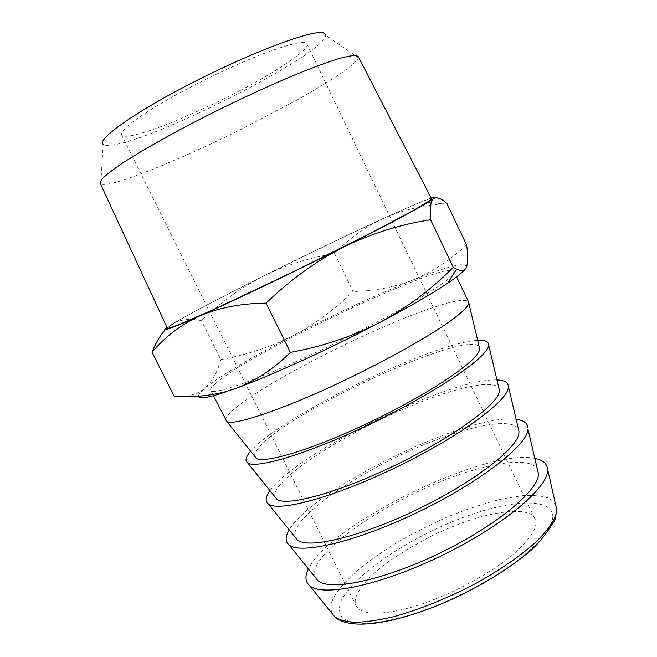 <?xml version="1.0" encoding="UTF-8"?>
<svg xmlns="http://www.w3.org/2000/svg" width="657" height="657" viewBox="0 0 657 657"><rect width="100%" height="100%" fill="white"/><g stroke="black" fill="none" stroke-linecap="round" stroke-linejoin="round"><path stroke-width="0.49" stroke-dasharray="3.29 2.46" d="M240.019 90.551C223.528 99.47 201.773 109.694 174.746 121.216C148.564 132.09 123.261 139.514 121.529 134.841C119.254 127.787 159.643 103.321 184.847 90.149C209.854 76.762 244.059 60.797 268.984 51.591C293.515 42.894 306.178 40.356 306.975 43.994C310.851 48.667 275.267 72.377 240.019 90.551M434.95 599.176C409.713 609.622 364.816 620.816 356.217 606C350.608 595.907 368.437 575.548 391.145 559.838C414.986 544.144 435.419 533.114 452.451 526.75C487.675 511.614 530.084 505.529 534.732 518.554C539.093 525.772 531.62 537.96 512.304 555.124C492.208 571.91 460.426 589.321 434.95 599.176M325.478 34.304L325.65 35.232C326.02 53.529 153.483 141.304 111.107 145.14C106.984 145.624 104.323 145.328 103.108 144.253L100.8 183.911C102.385 184.707 105.481 184.617 110.089 183.648C122.416 181.644 168.833 165.047 241.489 129.191L297.506 99.765C313.644 90.592 326.997 82.56 337.567 75.67C351.232 66.349 357.392 60.625 358.369 57.726L358.369 56.748M552.874 516.788C551.987 523.128 548.119 530.601 541.245 539.2C532.679 548.291 521.543 557.785 507.853 567.681C485.129 582.866 460.196 595.981 433.053 607.027C406.897 616.898 383.335 622.573 365.777 623.485C355.265 623.255 347.512 621.399 342.519 617.917C339.176 613.622 338.601 608.177 340.786 601.598C351.454 577.314 402.47 542.033 453.798 521.149C505.085 500.076 552.594 495.789 552.874 516.788M100.168 183.246L100.8 183.911M167.363 328.237C167.223 327.679 169.703 325.864 174.803 322.801C218.058 296.43 425.908 195.778 431.55 198.816M535.209 458.479C487.28 447.384 330.709 523.448 308.733 568.321L308.412 568.946M431.173 198.077L421.474 201.683L382.99 218.592C346.559 235.337 306.852 254.431 263.876 275.883C223.273 296.184 193.634 311.714 174.959 322.456L166.985 327.424M315.574 577.815C313.841 574.415 314.292 570.128 316.937 564.954C329.132 541.697 381.512 506.621 434.113 484.324C486.673 461.879 535.94 454.291 538.453 472.317M165.424 329.633L174.844 322.636C182.876 319.113 191.721 318.464 201.379 320.682C220.497 302.401 241.333 287.462 263.876 275.883C286.624 264.886 310.227 257.462 334.676 253.61C348.153 239.279 364.257 227.609 382.99 218.592C400.852 210.626 420.685 205.707 442.481 203.826L446.883 203.44M516.131 419.306C469.32 412.489 313.249 488.537 289.384 529.665L289.244 529.903M334.676 253.61L353.055 291.453C335.407 308.962 315.475 323.671 293.26 335.571C270.815 346.912 246.662 354.92 220.801 359.593L201.379 320.682M220.801 359.593C217.59 371.936 212.252 381.495 204.795 388.287C196.936 394.586 186.769 397.304 174.302 396.458M466.593 244.938C449.758 260.517 431.756 272.269 412.588 280.178C393.215 287.503 373.373 291.265 353.055 291.453M295.436 537.59C294.073 534.658 294.788 530.872 297.58 526.224C310.728 504.839 363.535 470.814 415.98 448.066C468.392 425.202 516.969 415.618 518.948 431.296M198.43 396.22C198.283 394.611 200.401 391.958 204.795 388.287C221.278 375.237 250.76 357.671 293.26 335.571C335.752 313.644 375.533 295.174 412.588 280.178C449.593 265.436 467.464 261.248 466.207 267.621L465.698 268.45M496.947 379.951C451.31 377.397 295.987 453.231 270.002 490.664M216.03 383.097C211.841 386.653 210.092 389.092 210.774 390.422C212.597 396.048 264.278 377.422 329.198 346.182C394.11 314.999 449.593 281.993 453.642 273.419L453.954 271.284C446.399 259.54 251.319 351.897 216.03 383.097M275.217 497.152C274.207 494.688 275.168 491.379 278.108 487.239C292.217 467.751 345.451 434.786 397.748 411.602C450.004 388.328 497.899 376.748 499.336 390.061M225.926 420.652C225.146 418.78 226.706 415.971 230.615 412.226C236.725 406.338 250.021 396.45 275.653 381.241C296.677 368.971 322.094 355.634 351.914 341.221C371.46 332.105 389.905 324.016 407.25 316.953C423.215 310.802 436.453 306.211 446.949 303.189C460.557 299.74 466.963 299.797 468.515 301.809M477.664 340.408C433.3 342.116 279.209 417.392 250.662 451.236M254.9 456.508C254.226 454.496 255.425 451.663 258.505 448.008C287.331 411.225 478.477 324.065 479.618 348.629M332.302 613.753C330.257 609.146 330.479 604.35 332.976 599.356C335.809 592.54 343.644 583.194 356.48 571.311C366.524 562.885 379.138 553.835 394.331 544.168C410.962 534.379 428.914 525.214 448.181 516.665C467.472 508.937 485.408 503.032 501.989 498.942L523.029 495.583C534.412 495.115 543.019 496.002 548.858 498.244C553.301 500.979 555.904 504.223 556.651 507.992M121.529 134.841L356.217 606M306.975 43.994L534.732 518.554M358.369 57.726L325.65 35.232M421.474 201.683L442.481 203.826M453.954 271.292L456.599 276.835M212.819 394.496L210.774 390.422"/><path stroke-width="0.99" d="M103.108 144.253C96.308 139.415 136.204 111.189 195.72 81.016C255.171 50.794 313.34 29.434 323.343 32.85L325.478 34.304M356.472 55.5C353.129 55.262 346.945 56.387 337.928 58.892C327.071 62.341 313.463 67.367 297.112 73.954C270.068 85.311 242.154 98.139 213.361 112.429C177.144 130.62 146.864 147.505 122.514 163.084C112.47 169.908 105.539 175.329 101.704 179.345L100.168 183.246L167.363 328.237C168.381 328.434 172.274 327.227 179.041 324.591L212.4 310.055L292.16 272.335L375.418 230.689L413.77 210.289L430.828 199.909L431.55 198.816L358.369 56.748L356.472 55.5M308.412 568.946C304.848 576.066 305.177 581.552 309.39 585.428C321.602 597.336 379.081 585.904 440.445 556.224C501.866 526.659 548.094 487.987 547.577 470.33L547.511 468.769C546.796 463.44 542.698 460.007 535.209 458.479M166.985 327.424C159.684 332.614 170.541 328.804 199.564 316.001C233.407 300.972 293.326 272.318 343.512 247.065C394.151 221.631 428.939 202.742 433.406 198.669C434.918 197.355 434.17 197.157 431.173 198.077M289.244 529.903C285.245 536.498 285.122 541.45 288.883 544.752C299.723 554.993 356.381 541.894 418.172 512.033C480.012 482.271 527.571 445.044 527.982 429.267L538.494 474.058C538.518 490.648 495.362 526.421 438.72 553.596C382.136 580.895 329.075 591.489 317.701 580.459L315.574 577.815M430.581 219.775L453.248 267.317L456.672 269.148C461.255 271.325 464.433 270.815 466.207 267.621C468.113 263.194 468.236 255.63 466.593 244.938L446.883 203.44C440.962 198.225 436.47 196.64 433.406 198.669C430.598 201.37 429.653 208.409 430.581 219.775C400.696 224.316 371.673 233.416 343.512 247.065C315.738 261.404 289.926 280.104 266.085 303.148C241.062 303.394 218.888 307.681 199.564 316.001C180.65 324.944 164.808 337.033 152.022 352.275C155.742 342.79 160.209 335.242 165.424 329.633M527.99 427.617C527.431 422.96 523.473 420.193 516.131 419.306M224.357 392.024L235.732 388.468L224.357 392.024C208.023 396.015 191.343 397.493 174.302 396.458L152.022 352.275M266.085 303.148L290.378 352.407C322.456 346.567 352.333 336.54 380.009 322.349C407.274 307.509 431.69 289.162 453.248 267.317M465.698 268.45C463.53 271.604 457.51 276.523 447.631 283.208C431.92 293.761 409.385 306.803 380.009 322.349C330.611 348.448 270.544 375.861 235.732 388.468C255.286 381.06 273.509 369.037 290.378 352.407M270.002 490.664L269.92 490.771C265.551 496.791 265.009 501.16 268.278 503.87C277.73 512.411 333.526 497.587 395.744 467.521C457.995 437.546 506.908 401.78 508.263 387.926L508.362 386.259L518.948 431.296L518.915 433.086C518.069 447.934 473.689 482.394 416.678 509.758C359.708 537.229 307.394 549.367 297.293 539.882L295.436 537.59M225.326 392.114C207.793 397.846 198.825 399.218 198.43 396.22M508.362 386.259C507.96 382.292 504.157 380.189 496.947 379.951M250.662 451.236L250.325 451.622C245.734 456.976 244.823 460.697 247.582 462.783C255.622 469.591 310.523 452.969 373.143 422.681C435.805 392.467 486.09 358.213 488.414 346.305L488.627 344.703L499.336 390.061L499.205 391.835C497.48 404.909 451.852 438.03 394.471 465.599C337.115 493.267 285.598 506.99 276.778 499.09L275.217 497.152M456.599 276.835L468.515 301.809L468.425 304.405C466.314 308.618 457.954 316.074 442.186 326.743C419.486 341.681 383.704 361.358 349.475 377.947C293.433 405.328 233.777 426.82 226.788 421.49L212.819 394.496M488.627 344.703C488.389 341.435 484.735 340.006 477.664 340.408M468.786 302.934L479.61 348.629L479.364 350.312C476.736 361.58 429.85 393.321 372.1 421.121C314.383 449.002 263.679 464.376 256.164 458.093L254.9 456.508M547.511 468.769L556.742 509.61C556.569 516.065 552.044 526.249 536.071 541.811C522.857 553.974 502.375 568.658 475.906 583.408C447.261 598.404 419.56 609.581 392.804 616.939C376.904 620.545 363.764 622.335 353.384 622.31C344.703 621.448 338.478 619.584 334.7 616.726L332.302 613.753M556.651 507.992L556.832 510.078L554.878 520.221C545.589 535.094 536.753 545.852 528.359 552.496C507.401 569.8 481.54 585.584 450.776 599.857C397.953 623.386 350.066 631.459 334.7 616.726L309.39 585.428M317.701 580.459L288.883 544.752M456.672 269.148L447.631 283.208M297.293 539.882L268.278 503.87M276.778 499.09L247.582 462.783M256.173 458.093L226.788 421.49"/></g></svg>
